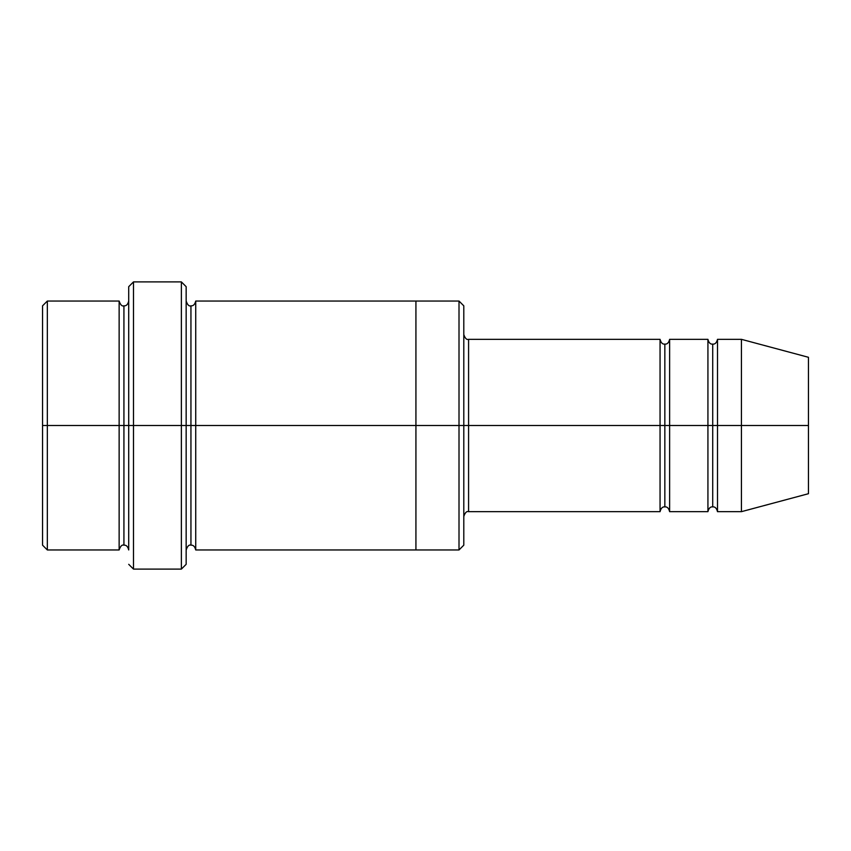 <?xml version="1.0" encoding="UTF-8"?>
<svg xmlns="http://www.w3.org/2000/svg" width="851" height="851" viewBox="0 0 851 851"><rect width="100%" height="100%" fill="white"/><g stroke="black" fill="none" stroke-linecap="round" stroke-linejoin="round"><path stroke-width="1.28" d="M468.582 425.5L468.582 511.664L468.582 425.5L463.795 425.5L463.795 305.828L463.795 545.172L463.795 425.5L459.008 425.5L459.008 301.041L459.008 425.5L468.582 425.5L468.582 339.336L468.582 425.5L664.844 425.5L664.844 344.123L664.844 506.877L664.844 425.5L660.057 425.5L660.057 339.336L660.057 511.664L660.057 339.336L660.057 511.664L660.057 425.5L468.582 425.5L468.582 511.664L468.582 425.5M128.714 425.5L128.714 286.681L128.714 425.5L133.501 425.5L133.501 281.894L133.501 425.5L133.501 281.894L133.501 425.5L181.369 425.5L181.369 281.894L181.369 425.5L186.156 425.5L186.156 286.681L186.156 425.5L190.943 425.5L190.943 305.828L190.943 545.172L190.943 425.5L186.156 425.5L186.156 564.319L186.156 425.5L181.369 425.5L181.369 281.894L181.369 569.106L181.369 425.5L133.501 425.5L133.501 569.106L133.501 425.5L123.927 425.5L123.927 305.828L123.927 545.172L123.927 425.5L119.14 425.5L119.14 301.041L119.14 425.5L123.927 425.5L123.927 545.172L123.927 305.828L123.927 425.5L128.714 425.5L128.714 549.959C127.852 546.502 126.256 544.906 123.927 545.172C122.044 544.502 120.448 546.097 119.14 549.959L47.337 549.959L42.55 545.172M42.55 425.5L42.55 305.828L42.55 425.5L47.337 425.5L47.337 301.041L47.337 425.5L47.337 301.041L47.337 425.5L119.14 425.5L119.14 301.041L119.14 549.959L119.14 425.5L119.14 549.959L119.14 425.5L47.337 425.5L47.337 549.959L47.337 425.5L42.55 425.5L42.55 545.172L42.55 425.5M741.434 425.5L741.434 339.336L741.434 425.5L741.434 339.336L741.434 425.5L808.45 425.5L808.45 357.292L808.45 493.708L808.45 425.5L741.434 425.5L741.434 511.664L741.434 425.5L741.434 511.664L741.434 425.5L717.499 425.5L717.499 339.336L717.499 425.5L741.434 425.5M707.926 425.5L712.712 425.5L712.712 344.123L712.712 506.877L712.712 425.5L707.926 425.5L707.926 339.336L707.926 511.664L707.926 339.336L707.926 511.664L707.926 425.5L669.631 425.5L669.631 511.664L669.631 425.5L664.844 425.5L664.844 506.877L664.844 344.123L664.844 425.5L669.631 425.5L669.631 339.336L669.631 425.5L707.926 425.5M712.712 425.5L712.712 506.877L712.712 344.123L712.712 425.5L717.499 425.5L717.499 511.664L717.499 425.5L712.712 425.5M190.943 425.5L190.943 545.172L190.943 305.828L190.943 425.5L195.73 425.5L195.73 549.959L195.73 425.5L190.943 425.5M459.008 425.5L459.008 301.041L459.008 549.959L459.008 425.5L415.926 425.5L415.926 301.041L415.926 425.5L459.008 425.5L459.008 549.959L459.008 425.5M415.926 425.5L415.926 301.041L415.926 549.959L415.926 425.5L195.73 425.5L195.73 301.041L195.73 425.5L415.926 425.5L415.926 301.041L415.926 425.5M669.631 425.5L669.631 511.664L669.631 425.5M195.73 425.5L195.73 549.959L195.73 425.5M463.795 305.828L459.008 301.041L195.73 301.041C194.868 304.488 193.273 306.083 190.943 305.828C189.06 306.498 187.465 304.903 186.156 301.041L186.156 425.5M717.499 425.5L717.499 339.336L717.499 425.5M47.337 425.5L47.337 549.959L47.337 425.5M181.369 425.5L181.369 569.106L181.369 425.5M133.501 425.5L133.501 569.106L133.501 425.5M808.45 493.708L741.434 511.664L717.499 511.664C716.638 508.217 715.042 506.622 712.712 506.877C710.383 506.622 708.787 508.217 707.926 511.664L669.631 511.664C668.769 508.217 667.173 506.622 664.844 506.877C662.514 506.622 660.919 508.217 660.057 511.664L468.582 511.664C466.699 510.994 465.103 512.589 463.795 516.451M128.714 286.681L133.501 281.894L181.369 281.894L186.156 286.681M42.55 305.828L47.337 301.041L119.14 301.041C120.448 304.903 122.044 306.498 123.927 305.828C126.256 306.094 127.852 304.498 128.714 301.041M808.45 357.292L741.434 339.336L717.499 339.336C716.638 342.783 715.042 344.378 712.712 344.123C710.383 344.378 708.787 342.783 707.926 339.336L669.631 339.336C668.769 342.783 667.173 344.378 664.844 344.123C662.514 344.378 660.919 342.783 660.057 339.336L468.582 339.336C466.699 340.006 465.103 338.411 463.795 334.549M463.795 545.172L459.008 549.959L195.73 549.959C194.868 546.512 193.273 544.917 190.943 545.172C189.06 544.502 187.465 546.097 186.156 549.959M186.156 564.319L181.369 569.106L133.501 569.106L128.714 564.319"/></g></svg>

